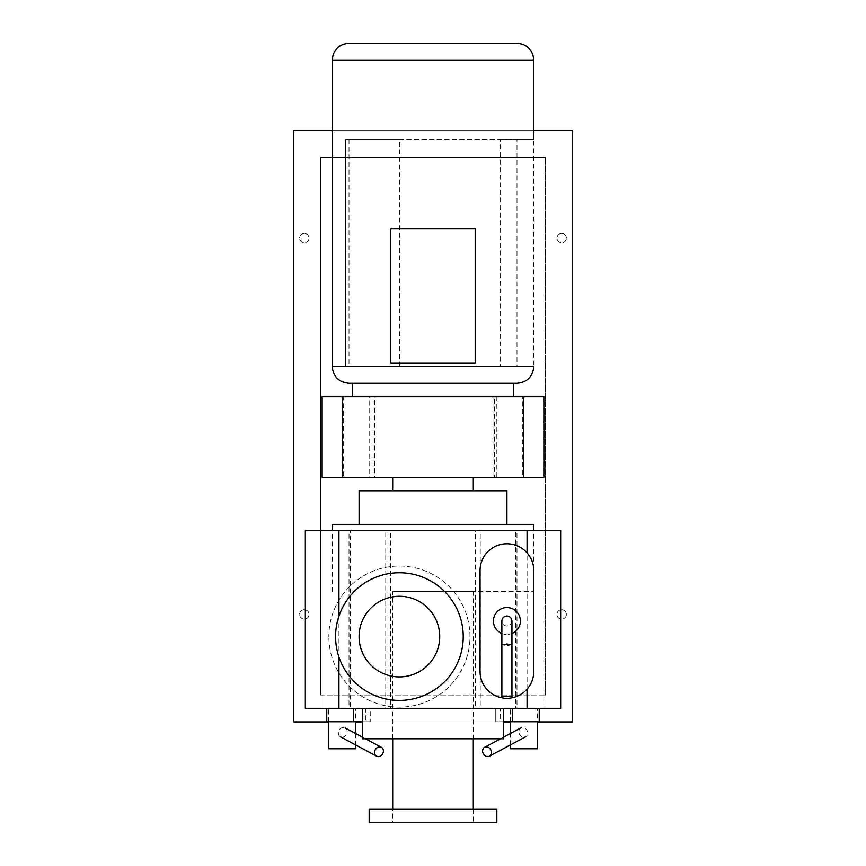 <?xml version="1.0" encoding="UTF-8"?>
<svg xmlns="http://www.w3.org/2000/svg" width="866" height="866" viewBox="0 0 866 866"><rect width="100%" height="100%" fill="white"/><g stroke="black" fill="none" stroke-linecap="round" stroke-linejoin="round"><path stroke-width="0.65" stroke-dasharray="4.33 3.25" d="M390.793 363.125L390.793 228.743L475.207 228.743L475.207 363.125L390.793 363.125M349.009 43.3L516.991 43.3L349.009 43.3M349.009 383.281L516.991 383.281L349.009 383.281M352.375 396.715L513.625 396.715L352.375 396.715L374.697 396.715L374.697 477.35L373.105 477.35L373.105 396.715M343.401 727.472A5.044 4.211 118.2 0 0 338.617 731.326A5.044 4.211 118.2 0 0 340.37 736.782A5.044 4.211 118.2 0 0 342.102 737.215A5.044 4.211 118.2 0 0 346.887 733.361A5.044 4.211 118.2 0 0 345.133 727.905A5.044 4.211 118.2 0 0 343.401 727.472M326.763 721.757L326.763 708.475L353.436 708.475L326.763 708.475L326.763 721.757L353.436 721.757L353.436 708.475L370.237 708.475L353.436 708.475M353.436 721.757L370.237 721.757L370.237 708.475M370.237 721.757L362.453 721.757M328.658 721.757L328.658 708.475L355.536 708.475L355.536 721.757M355.536 733.48L355.536 744.912M355.536 708.475L328.658 708.475M328.658 748.787L355.536 748.787M503.222 698.028A26.878 26.878 0 0 0 510.594 698.028M533.781 671.41A26.878 26.878 0 0 1 506.913 698.288A26.878 26.878 0 0 1 480.035 671.41L480.035 570.629A26.878 26.878 0 0 1 506.913 543.751A26.878 26.878 0 0 1 533.781 570.629L533.781 671.41M501.869 633.479A13.434 13.434 0 0 0 506.913 634.453A13.434 13.434 0 0 1 493.468 621.019A13.434 13.434 0 0 1 506.913 607.575A13.434 13.434 0 0 1 520.347 621.019A13.434 13.434 0 0 1 506.913 634.453A13.434 13.434 0 0 0 511.947 633.479M511.947 644.813L506.913 645.592L501.869 644.813M511.947 621.019C511.687 624.04 510.009 625.717 506.913 626.053C503.806 625.717 502.128 624.04 501.869 621.019M506.913 615.975A5.044 5.044 0 0 1 511.947 621.019A5.044 5.044 0 0 1 506.913 626.053A5.044 5.044 0 0 1 501.869 621.019A5.044 5.044 0 0 1 506.913 615.975M523.898 737.215A5.044 4.211 -118.2 0 0 525.63 736.782A5.044 4.211 -118.2 0 0 527.383 731.326A5.044 4.211 -118.2 0 0 522.599 727.472A5.044 4.211 -118.2 0 0 520.867 727.905A5.044 4.211 -118.2 0 0 519.113 733.361A5.044 4.211 -118.2 0 0 523.898 737.215M512.564 708.475L539.237 708.475L539.237 721.757L539.237 708.475L512.564 708.475L512.564 721.757L539.237 721.757M495.763 708.475L495.763 721.757L495.763 708.475L495.763 721.757L512.564 721.757M503.547 721.757L495.763 721.757M510.464 721.757L510.464 708.475L537.342 708.475L537.342 721.757M510.464 744.912L510.464 733.48M510.464 748.787L537.342 748.787M537.342 708.475L510.464 708.475M522.35 477.35L543.859 477.35L543.859 396.715L522.35 396.715L522.35 477.35L492.992 477.35L492.992 396.715L494.573 396.715L494.573 477.35L492.992 477.35M522.35 396.715L492.992 396.715M494.573 396.715L513.625 396.715M374.697 396.715L343.64 396.715L343.64 477.35L374.697 477.35M343.64 396.715L322.141 396.715L322.141 477.35L343.64 477.35M496.835 396.715L496.835 477.35L369.165 477.35L369.165 396.715L496.835 396.715L369.165 396.715M345.653 366.48L533.781 366.48L533.781 139.448L345.653 139.448L345.653 366.48L345.653 139.448L349.009 139.448L349.009 366.48L345.653 366.48M349.009 139.448L399.41 139.448L399.41 366.48L349.009 366.48M399.41 139.448L500.191 139.448L500.191 366.48L399.41 366.48M500.191 139.448L516.991 139.448L516.991 366.48L500.191 366.48M332.219 366.48L516.991 366.48M516.991 139.448L533.781 139.448M305.341 708.475L305.341 530.425L560.659 530.425L560.659 708.475L305.341 708.475M322.141 708.475L349.009 708.475L349.009 530.425L322.141 530.425L322.141 708.475L322.141 530.425L350.265 530.425L350.265 708.475L322.141 708.475M350.265 530.425L385.749 530.425L385.749 708.475L350.265 708.475M385.749 530.425L390.501 530.425L390.501 708.475L385.749 708.475M349.009 708.475L390.501 708.475M390.501 530.425L349.009 530.425M475.499 708.475L516.991 708.475L516.991 530.425L475.499 530.425L475.499 708.475L480.251 708.475L480.251 530.425L515.735 530.425L515.735 708.475L480.251 708.475M475.499 530.425L480.251 530.425M515.735 530.425L543.859 530.425L543.859 708.475L515.735 708.475M516.991 530.425L543.859 530.425L543.859 708.475L516.991 708.475M500.191 721.919L365.809 721.919L365.809 708.475L500.191 708.475L500.191 721.919L365.809 721.919M500.191 708.475L365.809 708.475M433 591.565L533.781 591.565L433 591.565M433 477.35L473.312 477.35L433 477.35M359.087 490.784L506.913 490.784M332.219 524.374L533.781 524.374M469.957 636.586A70.547 70.547 0 0 0 399.41 566.039A70.547 70.547 0 0 0 328.853 636.586A70.547 70.547 0 0 1 399.41 566.039A70.547 70.547 0 0 1 469.957 636.586A70.547 70.547 0 0 1 399.41 707.132A70.547 70.547 0 0 1 328.853 636.586A70.547 70.547 0 0 0 399.41 707.132A70.547 70.547 0 0 0 469.957 636.586M359.087 636.586A40.312 40.312 0 0 1 399.41 596.273A40.312 40.312 0 0 1 439.722 636.586A40.312 40.312 0 0 1 399.41 676.898A40.312 40.312 0 0 1 359.087 636.586M335.575 636.586A63.835 63.835 0 0 1 399.41 572.751A63.835 63.835 0 0 1 463.234 636.586A63.835 63.835 0 0 1 399.41 700.41A63.835 63.835 0 0 1 335.575 636.586M362.453 708.475L503.547 708.475L362.453 708.475M362.453 738.795L503.547 738.795M473.312 809.342L473.312 822.7L392.688 822.7L392.688 809.342M392.688 738.795L392.688 591.565L473.312 591.565L473.312 738.795M392.688 822.7L473.312 822.7M473.312 591.565L392.688 591.565M369.165 822.7L496.835 822.7M496.835 809.342L369.165 809.342M309.032 614.416A4.698 4.698 0 0 0 304.334 609.707A4.698 4.698 0 0 0 299.625 614.416A4.698 4.698 0 0 1 304.334 609.707A4.698 4.698 0 0 1 309.032 614.416A4.698 4.698 0 0 1 304.334 619.114A4.698 4.698 0 0 1 299.625 614.416A4.698 4.698 0 0 0 304.334 619.114A4.698 4.698 0 0 0 309.032 614.416M566.375 614.416A4.698 4.698 0 0 0 561.666 609.707A4.698 4.698 0 0 0 556.968 614.416A4.698 4.698 0 0 1 561.666 609.707A4.698 4.698 0 0 1 566.375 614.416A4.698 4.698 0 0 1 561.666 619.114A4.698 4.698 0 0 1 556.968 614.416A4.698 4.698 0 0 0 561.666 619.114A4.698 4.698 0 0 0 566.375 614.416M566.375 238.15A4.698 4.698 0 0 0 561.666 233.452A4.698 4.698 0 0 0 556.968 238.15A4.698 4.698 0 0 1 561.666 233.452A4.698 4.698 0 0 1 566.375 238.15A4.698 4.698 0 0 1 561.666 242.848A4.698 4.698 0 0 1 556.968 238.15A4.698 4.698 0 0 0 561.666 242.848A4.698 4.698 0 0 0 566.375 238.15M309.032 238.15A4.698 4.698 0 0 0 304.334 233.452A4.698 4.698 0 0 0 299.625 238.15A4.698 4.698 0 0 1 304.334 233.452A4.698 4.698 0 0 1 309.032 238.15A4.698 4.698 0 0 1 304.334 242.848A4.698 4.698 0 0 1 299.625 238.15A4.698 4.698 0 0 0 304.334 242.848A4.698 4.698 0 0 0 309.032 238.15M320.452 695.041L545.548 695.041L320.452 695.041L320.452 157.525L545.548 157.525L320.452 157.525L320.452 695.041M545.548 695.041L545.548 157.525L545.548 695.041M293.585 130.647L572.415 130.647L572.415 721.919L293.585 721.919L293.585 130.647L293.585 721.919L572.415 721.919L572.415 130.647L293.585 130.647L572.415 130.647L572.415 721.919L293.585 721.919L293.585 130.647M328.658 721.919L355.536 721.919M362.453 721.919L503.547 721.919M510.464 721.919L537.342 721.919M533.781 130.647L332.219 130.647M332.219 60.1L533.781 60.1M338.931 616.148L338.931 657.023M527.069 689.184L527.069 552.844M362.453 737.183L365.452 738.795M500.548 738.795L503.547 737.183M533.781 591.565L533.781 530.425M332.219 591.565L332.219 530.425"/><path stroke-width="1.3" d="M390.793 228.743L390.793 363.125L475.207 363.125L475.207 228.743L390.793 228.743M533.781 139.448L533.781 60.1C532.796 49.892 527.199 44.296 516.991 43.3L349.009 43.3C338.801 44.296 333.204 49.892 332.219 60.1L332.219 366.48C333.204 376.688 338.801 382.285 349.009 383.281L516.991 383.281C527.199 382.285 532.796 376.688 533.781 366.48L332.219 366.48M513.625 396.715L513.625 383.281L352.375 383.281L352.375 396.715L523.703 396.715L523.703 477.35L494.573 477.35M379.654 746.903A5.044 4.211 118.2 0 0 374.87 750.746A5.044 4.211 118.2 0 0 376.623 756.213A5.044 4.211 118.2 0 0 378.345 756.635A5.044 4.211 118.2 0 0 383.129 752.792A5.044 4.211 118.2 0 0 381.386 747.326A5.044 4.211 118.2 0 0 379.654 746.903M326.763 708.475L326.763 721.757L353.436 721.757L353.436 708.475M362.453 721.757L353.436 721.757M355.536 721.757L355.536 733.48M355.536 744.912L355.536 748.787L328.658 748.787L328.658 721.757M510.594 698.028A26.878 26.878 0 0 0 533.781 671.41L533.781 570.629A26.878 26.878 0 0 0 506.913 543.751A26.878 26.878 0 0 0 480.035 570.629L480.035 671.41A26.878 26.878 0 0 0 503.222 698.028M511.947 633.479A13.434 13.434 0 0 0 506.913 607.575A13.434 13.434 0 0 0 501.869 633.479M501.869 697.282L501.869 644.813L506.913 644.012L511.947 644.813L511.947 697.282A5.044 1.093 180 0 0 506.913 696.188A5.044 1.093 180 0 0 501.869 697.282A5.044 1.093 180 0 0 506.913 698.375A5.044 1.093 180 0 0 511.947 697.282M501.869 644.813L501.869 621.019C502.128 617.988 503.817 616.311 506.913 615.975C510.009 616.311 511.687 617.988 511.947 621.019L511.947 644.813M487.655 756.635A5.044 4.211 -118.2 0 0 489.377 756.213A5.044 4.211 -118.2 0 0 491.13 750.746A5.044 4.211 -118.2 0 0 486.346 746.903A5.044 4.211 -118.2 0 0 484.614 747.326A5.044 4.211 -118.2 0 0 482.871 752.792A5.044 4.211 -118.2 0 0 487.655 756.635M512.564 708.475L512.564 721.757L539.237 721.757L539.237 708.475M512.564 721.757L503.547 721.757M537.342 721.757L537.342 748.787L510.464 748.787L510.464 744.912M510.464 733.48L510.464 721.757M523.703 396.715L543.859 396.715L543.859 477.35L523.703 477.35M342.297 396.715L322.141 396.715L322.141 477.35L342.297 477.35L342.297 396.715L352.375 396.715M373.105 477.35L342.297 477.35M496.835 477.35L369.165 477.35M338.931 708.475L305.341 708.475L305.341 530.425L560.659 530.425L560.659 708.475L338.931 708.475L338.931 657.023M506.913 524.374L506.913 490.784L359.087 490.784L359.087 524.374M533.781 530.425L533.781 524.374L332.219 524.374L332.219 530.425M439.722 636.586A40.312 40.312 0 0 0 399.41 596.273A40.312 40.312 0 0 0 359.087 636.586A40.312 40.312 0 0 0 399.41 676.898A40.312 40.312 0 0 0 439.722 636.586M463.234 636.586A63.835 63.835 0 0 0 399.41 572.751A63.835 63.835 0 0 0 335.575 636.586A63.835 63.835 0 0 0 399.41 700.41A63.835 63.835 0 0 0 463.234 636.586M503.547 708.475L503.547 738.795L362.453 738.795L362.453 708.475M473.312 738.795L473.312 809.342M392.688 809.342L392.688 738.795M496.835 822.7L369.165 822.7L369.165 809.342L496.835 809.342L496.835 822.7M537.342 721.919L572.415 721.919L572.415 130.647L533.781 130.647M332.219 130.647L293.585 130.647L293.585 721.919L328.658 721.919M355.536 721.919L362.453 721.919M503.547 721.919L510.464 721.919M533.781 60.1L332.219 60.1M338.931 530.425L338.931 616.148M527.069 708.475L527.069 689.184M527.069 552.844L527.069 530.425M340.37 736.782L376.623 756.213M345.133 727.905L362.453 737.183M365.452 738.795L381.386 747.326M489.377 756.213L525.63 736.782M484.614 747.326L500.548 738.795M503.547 737.183L520.867 727.905M473.312 490.784L473.312 477.35M392.688 490.784L392.688 477.35"/></g></svg>
